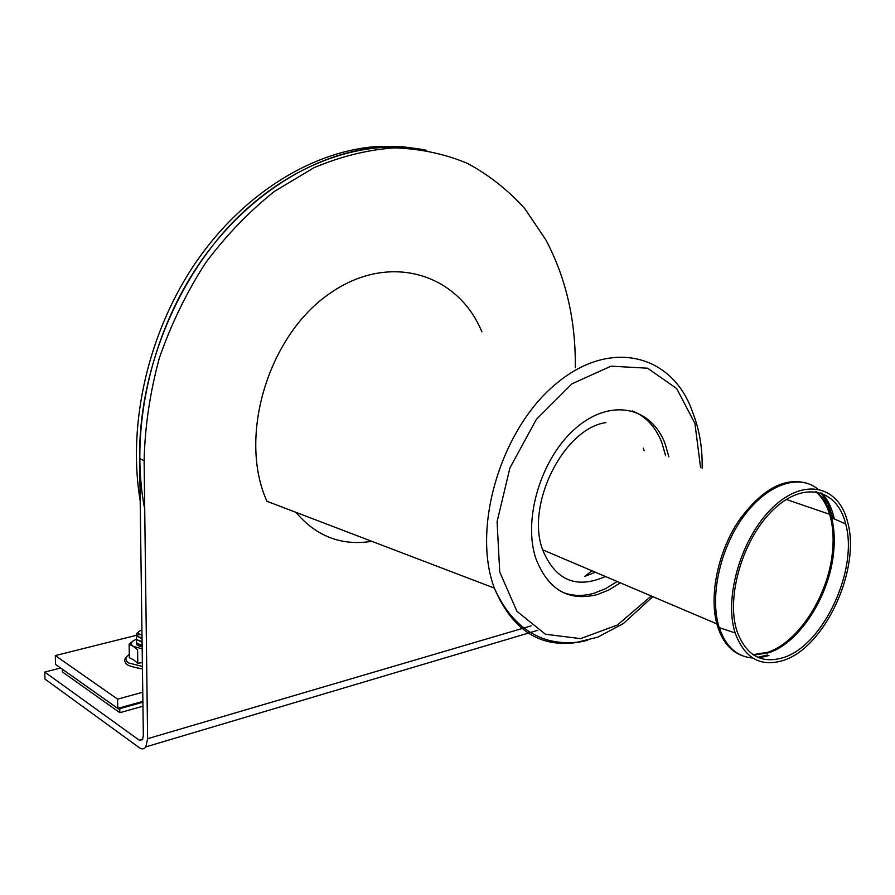 <?xml version="1.0" encoding="UTF-8"?>
<svg xmlns="http://www.w3.org/2000/svg" width="895" height="895" viewBox="0 0 895 895"><rect width="100%" height="100%" fill="white"/><g stroke="black" fill="none" stroke-linecap="round" stroke-linejoin="round"><path stroke-width="1.34" d="M575.306 367.7C575.843 320.611 566.032 278.009 545.849 239.882L524.828 208.669C508.226 190.232 489.14 175.151 467.604 163.438C444.837 153.929 420.482 148.749 394.516 147.876C367.957 149.689 341.14 156.289 314.067 167.667L274.664 191.25C249.381 211.254 226.357 235.139 205.57 262.895C186.529 292.464 171.135 324.147 159.377 357.955C150.002 392.346 144.912 426.602 144.106 460.746L139.62 458.542C138.445 374.434 174.726 282.507 232.79 222.374C291.043 162.308 365.529 137.416 426.747 150.36C412.897 147.44 398.532 146.355 383.664 147.093C318.43 150.382 246.517 193.79 198.075 265.423C149.812 337.113 129.674 431.759 144.721 509.199M139.62 458.542L143.345 735.645L142.462 739.751L139.217 740.165L44.75 672.067L44.974 679.092L139.318 747.683C141.969 749.507 144.151 749.238 145.84 746.877L147.619 738.699L144.106 460.746M44.75 672.067L60.625 668.017M422.283 149.487L401.441 146.579L379.872 146.344C315.633 149.577 244.95 191.575 196.631 261.25C148.492 331.005 127.168 423.626 140.191 500.752M119.785 708.672L119.852 712.688L142.954 706.222M62.348 669.236L62.415 671.932L119.852 712.688M142.036 637.811C135.962 636.524 134.697 634.644 138.244 632.172M142.003 635.159C136.957 633.582 136.924 631.87 141.925 630.002M142.048 638.739L138.311 636.815M142.081 641.391C136.611 640.317 135.044 638.627 137.382 636.3M142.092 642.319L138.367 640.395M142.126 644.971C136.678 643.897 135.111 642.196 137.427 639.869M142.137 645.899L138.434 643.975M142.887 701.389L117.748 708.381L55.568 664.403L118.576 709.008L142.898 702.228M118.576 709.008L117.748 708.381L117.581 699.14L55.311 655.576L139.777 634.477M142.764 692.238L117.581 699.14M55.568 664.403L55.311 655.576M136.599 639.119L133.4 640.697C130.759 642.666 130.737 644.568 133.333 646.403L137.606 649.714L137.796 663.318L142.372 662.58M133.4 640.697L129.115 644.221L129.327 657.735L133.534 659.76L137.796 663.318M129.115 644.221L133.333 646.403L142.182 648.808M136.577 642.576C135.76 644.568 137.617 645.955 142.16 646.761M783.74 660.286C825.033 647.152 860.945 568.985 847.643 522.121C838.973 485.985 804.56 477.169 773.224 507.051C741.731 536.396 723.496 597.211 735.142 632.899C744.517 658.362 760.716 667.502 783.74 660.286M783.83 657.445C823.736 644.836 858.506 569.242 845.674 523.922C837.284 488.916 803.956 480.447 773.683 509.356C743.253 537.75 725.655 596.495 736.932 630.986C745.971 655.543 761.611 664.358 783.83 657.445M584.827 576.369L595.388 572.241M644.176 450.722L643.236 448.093M605.423 576.503C576.313 589.324 555.381 580.419 542.627 549.81C525.488 504.489 563.649 428.492 605.96 422.574M668.867 456.842L665.153 443.92C651.638 407.124 611.375 397.76 576.57 427.486C541.587 456.707 522.456 518.742 535.859 558.491C547.885 589.581 568.291 601.63 597.099 594.649L608.868 589.973L620.358 582.858M562.631 592.311C572.42 596.104 582.858 596.428 593.956 593.273L605.725 588.608L617.214 581.515M665.623 455.745L661.897 442.835C655.677 426.848 645.765 416.209 632.138 410.894M584.737 576.391L591.953 570.775M295.876 512.32C316.327 536.441 341.644 546.118 371.828 541.318M481.89 331.866C457.558 272.516 387.311 251.159 327.38 295.16C267.046 338.332 238.238 438.158 266.956 501.278L494.342 588.104C513.808 633.75 544.932 651.135 587.702 640.272M147.619 738.699L531.127 625.874M139.217 740.165L142.797 739.113M129.272 654.502C125.076 657.366 124.841 660.186 128.578 662.938L142.417 666.439M137.405 668.296L142.417 668.822M768.939 655.52L759.061 657.825M752.695 658.004C736.932 656.751 725.778 646.626 719.233 627.641C709.466 597.603 719.692 549.396 743.13 517.064C766.5 484.575 798.519 473.399 817.616 488.916M822.236 493.313C827.416 499.209 831.198 506.76 833.592 515.979L834.297 518.932M832.921 518.339L828.378 504.489L820.928 492.854M808.386 483.714C785.251 476.319 761.969 488.759 738.565 521.024C718.014 552.025 709.075 595.153 716.861 623.882C721.616 640.652 730.119 651.258 742.347 655.711M757.785 657.299L767.563 655.006M815.658 491.646C821.957 497.027 826.611 504.579 829.62 514.301C833.044 525.734 833.95 538.689 832.339 553.144C827.964 596.036 798.318 642.252 767.854 652.254L753.053 654.67M753.702 655.095L769.029 652.69C799.459 642.677 829.094 596.473 833.491 553.58C834.957 540.446 834.33 528.509 831.623 517.769C828.658 506.391 823.59 497.721 816.419 491.758M700.595 467.682L694.912 423.391L676.676 388.542L647.6 368.214L611.061 366.156L571.994 383.798L536.329 419.431L509.904 467.962L497.083 521.718L499.734 572.039L516.93 611.296L545.424 634.242L580.575 638.638L617.416 625.023L651.28 595.992M702.127 468.208C702.564 448.104 699.454 429.622 692.797 412.752C673.655 355.472 612.035 337.415 556.847 383.127C501.334 428.045 471.464 527.289 494.342 588.104C506.794 615.849 524.559 633.145 547.617 640.003C557.249 642.565 567.184 643.304 577.409 642.207L597.871 637.106L623.435 623.513L652.813 596.652M145.84 746.877L537.694 630.326M129.171 654.569C124.785 658.082 123.599 660.7 125.602 662.412C125.244 664.795 130.86 666.932 142.45 668.822M735.142 632.899L719.233 627.641L716.861 623.882L542.627 549.81M786.28 499.444L829.62 514.301L831.623 517.769L845.674 523.922"/></g></svg>
